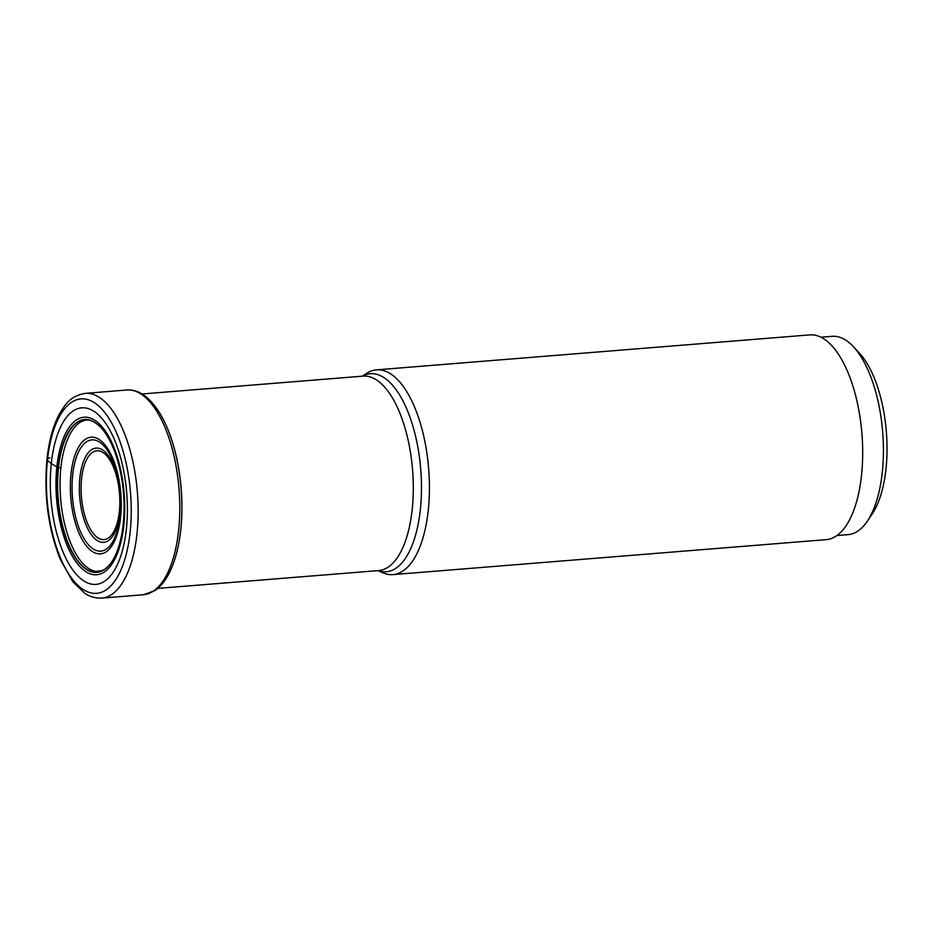 <?xml version="1.0" encoding="UTF-8"?>
<svg xmlns="http://www.w3.org/2000/svg" width="933" height="933" viewBox="0 0 933 933"><rect width="100%" height="100%" fill="white"/><g stroke="black" fill="none" stroke-linecap="round" stroke-linejoin="round"><path stroke-width="1.4" d="M170.797 569.748A101.009 43.326 85.4 0 0 170.832 569.666A101.009 43.326 85.4 0 0 180.827 529.256A101.009 43.326 -94.6 0 0 157.98 410.357A101.009 43.326 -94.6 0 0 157.934 410.287M111.925 561.643A76.471 32.807 85.4 0 1 111.459 562.319C108.834 566.156 105.744 568.897 102.21 570.564L96.041 571.416A75.993 32.597 85.4 0 1 60.89 467.841L58.184 467.783A76.693 32.9 -94.6 0 1 101.627 428.294A76.693 32.9 -94.6 0 1 123.214 524.136A76.693 32.9 85.4 0 1 112.333 561.001A76.693 32.9 85.4 0 1 73.392 554.61A76.693 32.9 85.4 0 1 58.184 467.783L51.303 463.573A514.993 186.25 -174 0 1 47.443 460.272A5.178 1.878 -174 0 1 49.915 457.998M126.41 528.649A88.565 37.985 85.4 0 1 80.226 578.227A88.565 37.985 85.4 0 1 51.303 463.573A88.565 37.985 -94.6 0 1 97.487 413.995A88.565 37.985 -94.6 0 1 126.41 528.649M362.226 376.197L366.961 373.177A102.712 44.061 85.4 0 1 376.477 369.853A102.712 44.061 85.4 0 1 428.294 509.966A102.712 44.061 85.4 0 1 393.003 574.611A102.712 44.061 85.4 0 1 383.078 572.85L377.923 570.634M393.003 574.611L826.276 539.636A102.712 44.061 -94.6 0 0 861.556 475.002A102.712 44.061 -94.6 0 0 809.751 334.889L376.477 369.853M836.948 535.53L848.155 534.632A99.469 42.673 -94.6 0 0 867.387 521.104A99.469 42.673 -94.6 0 0 882.676 432.049A99.469 42.673 -94.6 0 0 853.298 346.586A99.469 42.673 -94.6 0 0 849.846 343.239A99.469 42.673 -94.6 0 0 832.143 336.323L820.947 337.233M867.387 521.104L872.25 513.861A91.714 39.338 -94.6 0 0 886.35 431.746A91.714 39.338 -94.6 0 0 859.27 352.966L853.298 346.586M137.011 533.478A102.712 44.061 85.4 0 1 101.732 598.111C92.075 598.403 86.571 594.461 84.891 593.365L72.879 581.795L60.225 559.217C48.189 528.638 43.769 495.341 46.965 459.363C48.913 441.111 53.029 426.019 59.339 414.089C65.613 403.837 70.325 396 85.206 393.364A102.712 44.061 85.4 0 1 137.011 533.478M130.165 531.95A97.545 41.845 85.4 0 1 79.305 586.565A97.545 41.845 85.4 0 1 47.443 460.272A97.545 41.845 85.4 0 1 98.315 405.668A97.545 41.845 85.4 0 1 130.165 531.95M170.832 569.666L170.762 569.841A101.207 43.408 -94.6 0 0 170.762 569.818C166.447 579.405 161.082 586.379 154.656 590.717L143.355 594.753A102.712 44.061 -94.6 0 0 178.646 530.119A102.712 44.061 -94.6 0 0 126.83 390.006L85.206 393.364M170.762 569.818A101.207 43.408 -94.6 0 0 180.769 529.338A101.207 43.408 -94.6 0 0 157.887 410.217A101.207 43.408 -94.6 0 0 157.875 410.205L157.98 410.357M101.114 427.722A76.471 32.807 -94.6 0 0 100.554 427.127C94.163 420.946 88.6 418.777 83.865 420.631A75.993 32.597 -94.6 0 0 60.89 467.841M101.627 428.294L100.554 427.127A76.471 32.807 -94.6 0 0 58.476 467.841A76.471 32.807 85.4 0 0 73.077 553.456A76.471 32.807 85.4 0 0 111.459 562.319L112.333 561.001M123.856 525.022A79.037 33.903 -94.6 0 0 98.047 422.707A79.037 33.903 -94.6 0 0 56.843 466.955A79.037 33.903 85.4 0 0 82.64 569.27A79.037 33.903 85.4 0 0 123.856 525.022M157.724 588.396L378.716 570.564A97.533 41.833 -94.6 0 0 412.211 509.278A97.533 41.833 -94.6 0 0 412.223 509.185A97.533 41.833 -94.6 0 0 363.03 376.127L142.038 393.971M362.319 376.186A99.353 42.615 85.4 0 1 406.415 408.176A99.353 42.615 85.4 0 1 420.386 509.255A99.353 42.615 85.4 0 1 420.375 509.348A99.353 42.615 85.4 0 1 378.017 570.623M70.978 474.046A58.534 25.109 -94.6 0 0 90.093 549.817A58.534 25.109 -94.6 0 0 120.614 517.057A58.534 25.109 -94.6 0 0 101.499 441.274A58.534 25.109 -94.6 0 0 70.978 474.046M120.019 515.867A55.793 23.931 -94.6 0 0 101.744 443.746A55.793 23.931 -94.6 0 0 72.681 475.002A55.793 23.931 -94.6 0 0 72.669 475.142A55.793 23.931 -94.6 0 0 90.933 547.263A55.793 23.931 -94.6 0 0 119.995 516.007A55.793 23.931 -94.6 0 0 120.019 515.867M119.96 512.683A47.291 20.293 85.4 0 1 95.283 539.052A47.291 20.293 85.4 0 1 79.853 477.836A47.291 20.293 85.4 0 1 79.865 477.754A47.291 20.293 85.4 0 1 104.543 451.385A47.291 20.293 85.4 0 1 119.96 512.59A47.291 20.293 85.4 0 1 119.96 512.683M81.568 478.711A44.562 19.115 85.4 0 1 104.823 453.87A44.562 19.115 85.4 0 1 119.354 511.541A44.562 19.115 85.4 0 1 119.342 511.634A44.562 19.115 85.4 0 1 96.099 536.475A44.562 19.115 85.4 0 1 81.568 478.804A44.562 19.115 85.4 0 1 81.568 478.711M143.355 594.753L101.732 598.111M126.83 390.006C137.757 389.213 148.102 395.954 157.887 410.217"/></g></svg>
